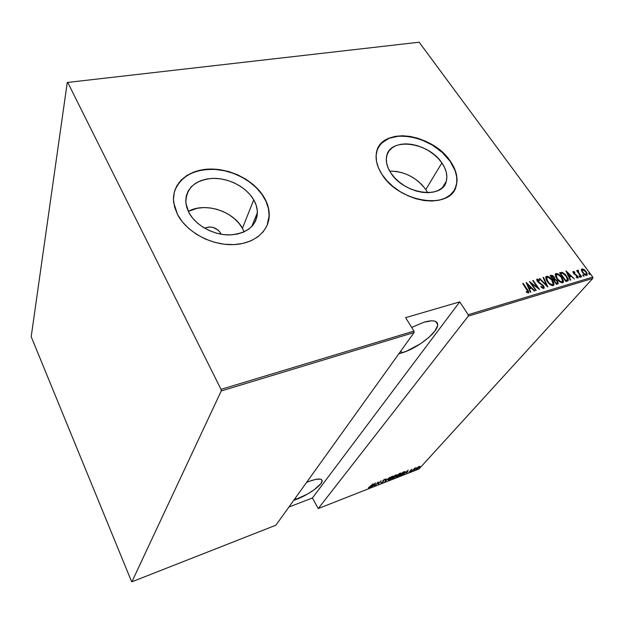 <?xml version="1.0" encoding="UTF-8"?>
<svg xmlns="http://www.w3.org/2000/svg" width="624" height="624" viewBox="0 0 624 624"><rect width="100%" height="100%" fill="white"/><g stroke="black" fill="none" stroke-linecap="round" stroke-linejoin="round"><path stroke-width="0.94" d="M220.522 232.947L220.116 234.031L220.522 232.947L221.075 234.211L220.522 232.947C216.232 227.3 210.943 225.724 204.656 228.212L209.258 226.933L213.096 227.409L218.244 230.155L220.522 232.947M425.802 189.532C416.458 177.403 404.414 171.257 389.672 171.093L396.505 171.444L402.152 172.708L407.745 174.806L413.096 177.645L418.002 181.132L422.292 185.141L425.802 189.532L441.886 162.934L425.802 189.532L427.697 192.707L425.802 189.532M390.827 172.949C387.059 167.138 385.648 161.671 386.591 156.53C389.423 136.882 428.329 141.851 441.886 162.934L444.616 167.614L446.308 172.333L446.878 176.92L446.308 181.194L444.592 184.993L441.776 188.159L437.978 190.562L433.321 192.098L427.986 192.699L422.183 192.332L416.146 190.999L410.116 188.752L404.344 185.687L399.071 181.919L394.501 177.614L390.827 172.949L388.183 168.106L386.662 163.293L386.318 158.691L387.153 154.479L389.119 150.813L392.114 147.833L396.029 145.634L400.702 144.3L405.951 143.855L411.583 144.323L417.386 145.673L423.158 147.857L428.68 150.79L433.766 154.37L438.22 158.465L441.886 162.934C446.347 169.471 447.798 175.625 446.246 181.397C442.408 199.633 403.728 194.134 390.827 172.949M242.432 228.314C233.431 211.045 204.649 201.926 188.3 211.411L197.262 208.26L203.596 207.581L210.202 207.932L216.824 209.29L223.236 211.606L229.211 214.796L234.523 218.735L238.984 223.298L242.432 228.314L253.734 199.836L242.432 228.314L244.124 231.871M188.877 212.558L185.858 203.159C185.835 188.393 194.672 180.141 212.363 178.386C228.493 177.746 246.41 187.036 253.734 199.836L256.16 205.226L257.299 210.694L257.104 216.029L255.551 221.029L252.689 225.506L248.609 229.273L243.446 232.167L237.409 234.07L230.708 234.897L223.626 234.585L216.45 233.158L209.461 230.654L202.964 227.183L197.215 222.885L192.457 217.94L188.877 212.558L186.607 206.95L185.726 201.357L186.248 195.991L188.144 191.069L191.318 186.763L195.624 183.238L200.889 180.609L206.911 178.963L213.447 178.355L220.272 178.792L227.12 180.258L233.758 182.676L239.951 185.975L245.474 190.039L250.123 194.711L253.734 199.836C256.152 204.079 257.369 208.354 257.384 212.659C256.175 226.208 246.862 233.626 229.437 234.92C213.314 235.115 195.585 225.326 188.877 212.558M267.072 225.451L269.139 215.678C269.225 209.664 267.571 203.705 264.155 197.792L264.248 197.566C267.657 203.479 269.318 209.438 269.233 215.452C268.999 231.722 253.18 244.624 231.582 244.663C210.023 244.803 186.397 231.613 177.567 214.555L182.341 221.816L188.729 228.485L196.459 234.289L205.218 238.969L214.633 242.33L224.305 244.234L233.828 244.608L242.814 243.461L250.895 240.856L257.759 236.925L263.156 231.839L266.916 225.818L268.905 219.118L269.1 211.996L267.524 204.727L264.248 197.566L259.428 190.78L253.235 184.587L245.903 179.213L237.697 174.845L228.899 171.616L219.812 169.666L210.756 169.049L202.051 169.822L194.017 171.959L186.95 175.406L181.147 180.063L176.842 185.78L174.236 192.34L173.456 199.516L174.572 207.02L177.567 214.555L173.714 202.8C171.241 184.4 187.216 169.915 208.798 169.104C230.357 168.152 254.335 180.469 264.248 197.566L264.155 197.792C255.356 182.668 235.552 171.062 215.974 169.478C194.571 168.62 180.749 175.921 174.494 191.381L174.494 191.373M455.27 188.308L456.752 182.863L456.69 176.912L455.122 170.68L450.13 161.32C433.571 136.04 387.863 126.883 378.167 147.755L381.716 143.013L389.158 138.278L398.822 136.102L409.882 136.617L421.434 139.753L432.565 145.22L442.4 152.599L450.13 161.32C456.253 170.204 458.195 178.573 455.972 186.436L456.105 186.225C450.754 210.296 399.11 202.8 382.028 174.486C377.146 166.889 375.274 159.736 376.412 153.013C379.954 126.415 432.019 132.959 450.263 161.109L445.372 155.181L439.444 149.752L432.689 145.01L425.357 141.118L417.706 138.216L409.999 136.406L402.511 135.759L395.522 136.313L389.275 138.06L384.017 140.954L379.969 144.893L377.294 149.76L376.124 155.368L376.522 161.522L378.511 167.981L382.028 174.486L386.942 180.765L393.073 186.568L400.163 191.638L407.932 195.772L416.052 198.783L424.172 200.561L431.964 201.037L439.117 200.195L445.333 198.097L450.388 194.836L454.093 190.562L456.331 185.461L457.041 179.735L456.222 173.612L453.929 167.326L450.263 161.109C456.378 169.993 458.328 178.37 456.105 186.225M401.981 352.864L400.842 350.992L401.981 352.864L398.892 353.714L406.458 351.242L420.56 343.723L428.852 337.428L434.827 331.118L437.564 325.72L437.549 323.63L436.574 322.07L434.663 321.11L431.878 320.791L424.133 322.148C432.775 319.784 437.291 320.596 437.681 324.581C438.313 331.999 417.534 348.286 401.981 352.864M296.299 499.418L295.503 497.858L296.299 499.418L293.725 500.339L307.406 494.107L314.168 489.778L320.915 483.631L322.148 480.652L321.664 479.684L320.432 479.131L315.962 479.341L309.371 481.291C317.655 478.374 321.922 478.265 322.156 480.979C322.21 485.051 308.139 495.019 296.299 499.418M306.587 482.399L309.371 481.291L306.587 482.399M411.684 327.428L424.133 322.148L411.684 327.428M419.016 468.967L318.256 508.56L468.273 316.126L592.8 278.405L419.016 468.967L592.8 278.405L592.761 277.103L468.179 314.722L459.755 301.86L405.623 317.647L413.962 331.094L221.021 389.353L67.72 82.423L419.156 42.214L592.761 277.103L419.156 42.214L67.259 82.477L31.2 336.687L131.461 581.311L131.906 581.786L221.247 390.952L414.079 332.537L275.886 525.205L131.906 581.786L221.247 390.952L221.021 389.353L67.72 82.423L67.259 82.477L31.2 336.687L131.461 581.311L131.906 581.786L275.886 525.205L414.079 332.537L413.962 331.094L405.623 317.647L459.755 301.86L468.179 314.722L468.273 316.126L318.256 508.56L312.398 497.991L318.256 508.56L419.016 468.967M419.359 467.899L420.116 467.485L419.359 467.899M414.437 469.825L415.186 469.412L414.437 469.825M411.38 471.026L412.113 470.675L411.364 471.05M408.19 470.137L403.346 474.341L405.257 472.852L406.879 472.22L406.762 473L408.19 470.137L403.346 474.341L405.257 472.852L406.879 472.22L406.762 473L408.19 470.137M396.497 475.886L396.115 477.095L397.792 476.494L400.28 474.583L401.123 473.132L399.571 473.483L397.114 475.254L395.92 476.845L396.903 476.931L401.162 473.281L400.163 473.21L396.497 475.886M388.674 478.951L388.315 480.152L390.304 479.372L392.644 477.477L393.323 476.182L391.747 476.549L389.282 478.319L388.112 479.895L389.119 479.981L393.362 476.346L392.34 476.268L388.674 478.951M381.412 483.007L383.479 481.463L383.401 480.254L385.109 479.24L383.097 480.347L383.089 481.658L380.882 482.711L381.412 483.007L380.952 482.664L381.412 483.007L383.362 481.611L383.331 480.332L385.148 479.482L384.641 479.279L382.972 480.48L383.019 481.744L380.882 482.711L381.412 483.007M375.445 482.937L370.687 487.157L374.283 484.996L374.252 485.761L375.445 482.937L370.687 487.157L374.283 484.996L374.252 485.761L375.445 482.937M370.64 486.385L368.339 487.867L370.266 487.048L372.996 483.896L368.339 487.867L370.96 486.283L372.645 484.029L370.64 486.385M375.461 485.285L377.84 482.5L378.144 484.232L381.186 480.691L378.44 483.623L378.144 481.876L375.461 485.285L377.84 482.5L378.144 484.232L381.186 480.691L378.44 483.623L378.144 481.876L375.461 485.285M384.844 481.603L389.719 477.352L385.476 480.909L386.194 478.733L384.93 481.572L389.719 477.352L385.476 480.909L386.194 478.733L384.844 481.603M391.989 478.795L394.586 477.446L396.521 474.809L395.101 475.254L391.989 478.795L395.156 476.9L396.56 474.903L395.101 475.254L391.989 478.795M400.951 475.277L403.572 473.655L405.07 471.596L402.893 472.204L399.75 475.753L404.469 472.781L404.804 471.541L402.893 472.204L399.75 475.753L400.951 475.277M412.035 469.225L410.522 470.387L410.553 471.159L409.055 471.986L410.787 471.12L410.935 470.168L412.035 469.225L410.678 470.2L410.701 471.011L409.032 471.916L411.044 470.87L411.021 470.051L412.035 469.225M412.394 470.792L416.107 467.688L414.734 468.195L412.394 470.792L416.107 467.688L414.734 468.195L412.394 470.792M417.838 467.236L416.239 469.162L419.671 467.033L419.851 466.245L418.002 467.111L416.177 469.022L416.887 469.061L420.022 466.424L417.838 467.236M581.451 270.309L583.97 274.17L585.679 275.293L587.192 275.176L586.864 272.688L584.672 269.997L582.223 268.835L581.443 269.42L581.451 270.309L582.621 272.68L586.802 275.402L587.278 275.059L586.186 271.627L584.072 269.529L581.997 268.882L581.451 270.309M581.256 276.931L581.654 276.806L578.354 272.041L578.386 270.208L577.59 270.309L577.691 271.409L576.615 270.598L581.256 276.931L581.654 276.806L578.581 272.477L578.386 270.208L577.613 270.27L577.691 271.409L576.615 270.598L581.256 276.931M573.222 271.456L572.965 272.29L573.729 273.632L577.426 276.424L577.465 277.212L576.147 276.822L576.295 277.493L578.042 278.008L577.59 275.917L574.033 273.382L573.674 272.298L574.907 272.719L574.79 272.087L573.596 271.471L572.918 271.807L573.222 271.456L573.542 273.382L577.216 276.073L577.512 277.157L576.147 276.822L576.295 277.493L578.198 277.859L577.59 275.917L573.916 273.234L573.651 272.329L574.907 272.719L574.79 272.087L573.222 271.456M567.372 281.081L568.324 280.348L568.23 278.99L565.289 274.412L562.247 272.345L559.572 272.75L565.913 281.518L568.261 280.488L566.678 276.089L562.247 272.345L559.572 272.75L565.913 281.518L567.372 281.081M556.46 284.349L558.269 283.507L557.443 281.003L554.876 279.022L554.237 277.243L552.692 275.59L550.126 275.504L556.46 284.349L558.215 283.616L557.443 281.003L554.876 279.022L554.057 276.994L551.023 275.239L550.126 275.504L556.46 284.349M547.708 286.97L543.574 277.415L543.122 277.547L546.538 285.23L539.744 278.53L539.284 278.663L547.817 286.939L543.574 277.415L543.122 277.547L546.538 285.23L539.744 278.53L539.284 278.663L547.708 286.97M536.195 290.417L531.219 283.327L539.487 289.427L533.169 280.449L532.74 280.574L537.724 287.648L529.448 281.533L535.774 290.542L536.195 290.417L531.219 283.327L539.487 289.427L533.169 280.449L532.74 280.574L537.724 287.648L529.448 281.533L535.774 290.542L536.195 290.417M526.906 289.52L528.06 291.712L527.639 292.087L526.289 291.541L526.516 292.321L528.559 292.976L528.614 291.392L523.138 283.374L522.709 283.499L528.021 291.923L526.289 291.541L526.516 292.321L528.817 292.734L527.397 289.481L523.138 283.374L522.709 283.499L526.906 289.52M526.141 282.5L530.314 292.172L530.782 292.032L529.441 288.92L531.523 288.304L534.238 291.002L534.706 290.862L526.243 282.469L530.314 292.172L530.782 292.032L529.441 288.92L531.523 288.304L534.238 291.002L534.706 290.862L526.141 282.5M543.769 288.428L544.245 287.586L543.426 285.589L538.333 281.861L537.568 280.02L539.448 280.823L539.456 280.16L536.991 279.076L536.757 280.067L537.989 282.118L543.184 285.995L543.231 287.461L541 286.322L540.907 286.9L543.036 288.382L544.151 288.124L543.426 285.589L537.833 281.276L537.724 279.95L539.448 280.823L539.456 280.16L537.131 279.014L537.436 281.44L542.997 285.698L543.122 287.5L541 286.322L540.907 286.9L543.769 288.428M547.388 281.705L551.593 285.41L553.028 285.644L553.917 284.981L553.886 283.226L552.607 280.558L548.129 276.471L546.507 276.284L545.719 277.22L546.101 279.427L547.388 281.705C548.917 284.068 550.852 285.371 553.207 285.605L553.862 285.098L552.349 280.192C550.813 277.805 548.87 276.51 546.507 276.284L545.867 276.791L547.388 281.705M556.92 278.889L561.109 282.563L562.528 282.797L563.402 282.142L563.363 280.402L562.068 277.758L557.606 273.702L556.007 273.515L555.235 274.443L555.633 276.627L556.92 278.889C558.449 281.229 560.383 282.524 562.708 282.758L563.339 282.274L561.811 277.391C560.274 275.036 558.34 273.741 556.007 273.515L555.383 273.998L556.92 278.889M565.968 270.878L570.289 280.215L570.726 280.082L569.338 277.079L571.303 276.494L574.431 278.975L565.968 270.878L570.289 280.215L570.726 280.082L569.338 277.079L571.303 276.494L574.431 278.975L565.968 270.878M579.306 276.767L580.359 277.228L579.431 275.948L579.306 276.767L580.336 277.298L579.173 275.917L579.306 276.767M582.995 275.66L584.048 276.12L583.112 274.849L582.995 275.66L584.025 276.19L582.863 274.817L582.995 275.66M588.939 273.889L589.953 274.435L589.056 273.078L588.939 273.889L589.961 274.412L588.806 273.047L588.939 273.889M288.928 507.023L312.398 497.991L459.755 301.86L312.398 497.991L288.928 507.023M453.976 190.749L455.972 186.436M268.039 222.76L269.139 215.818L268.437 208.588L265.996 201.341L261.932 194.337L256.402 187.816L249.608 182.013L241.808 177.122L233.275 173.308L224.289 170.703L215.179 169.416L206.263 169.494L197.855 170.953L190.273 173.753L183.807 177.824L178.729 183.035L175.25 189.197M527.92 291.127L528.544 292.976L527.92 291.127M527.592 292.414L526.469 292.165L527.732 292.188M526.562 283.475L527.358 284.271L526.562 283.475M530.611 287.492L531.445 288.327L530.611 287.492M529.121 289.302L529.441 288.92L529.121 289.302L530.353 292.165L529.121 289.302M530.338 287.82L528.692 288.311L527.085 284.599L527.405 284.216L530.657 287.438L528.692 288.311L530.338 287.82M529.012 287.929L527.405 284.216L527.085 284.599L528.692 288.311L529.012 287.929L527.405 284.216L530.657 287.438L529.012 287.929M530.228 282.649L531.188 283.366L530.228 282.649M537.677 287.695L538.387 288.701L537.677 287.695M542.802 287.882L541 286.985L542.802 287.882L543.145 287.492M536.812 279.396L537.131 279.014L536.812 279.396L539.136 280.535L539.456 280.16L539.136 280.574L536.741 279.427M537.404 280.324L537.202 281.081L537.272 280.394M538.762 282.789L539.924 283.421L540.244 283.039L539.924 283.421L541.554 284.411L538.832 282.828M543.364 286.369L543.878 288.382L543.364 286.369M543.231 277.797L543.574 277.415L543.254 277.797L547.045 286.307L543.231 277.797M545.852 276.822L546.507 276.284L546.187 276.666L549.463 277.852L547.373 276.697L545.883 276.806M552.864 281.892L553.558 285.433L552.864 281.892M552.209 285.067L549.947 284.411L552.209 285.074L552.841 284.544M546.601 277.68L546.569 280.402L546.413 277.852M547.178 277.181C549.097 277.352 550.68 278.398 551.928 280.309L553.114 284.232L552.536 284.692C550.625 284.528 549.05 283.491 547.802 281.58L546.632 277.625L547.997 277.189L551.483 279.716L553.238 283.093L553.129 284.201L552.24 284.747L549.299 283.28L546.671 279.466L546.515 277.937L547.178 277.181M550.29 275.738L551.023 275.239L550.703 275.621L552.669 276.206L551.491 275.566L550.29 275.738M554.073 277.883L554.549 279.404L554.876 279.022L554.549 279.404L555.844 280.036L554.549 279.404L554.073 277.883M557.435 281.869L557.934 283.889L557.435 281.869M557.014 283.273L555.968 283.67L557.201 282.984M553.808 278.983L552.965 279.466L553.831 278.897M551.179 276.284L553.66 277.126L554.112 278.647L552.934 279.435L553.207 279.115L551.179 276.284L552.373 276.097L553.277 276.666L553.979 278.803L553.207 279.115L551.179 276.284M553.855 280.02L555.079 279.786L557.029 281.128L557.482 282.734L555.945 283.631L556.218 283.319L553.855 280.02L553.582 280.34L555.352 279.833L557.232 281.44L557.505 282.68L556.218 283.319L553.855 280.02M555.36 274.045L556.007 273.515L555.68 273.897L558.854 275.02L556.858 273.928L555.383 274.037M562.38 279.185L563.035 282.602L562.38 279.185M561.709 282.235L562.037 281.853C560.149 281.689 558.581 280.66 557.333 278.764L556.148 274.825L556.67 274.412C558.574 274.583 560.149 275.613 561.405 277.508L562.598 281.416L561.421 282.282L559.556 281.635L561.709 282.235L562.333 281.713M556.117 274.895L556.039 277.485L555.758 276.682M555.688 276.338L555.914 275.067M562.294 281.736L560.742 281.713L557.333 278.764L557.06 279.076L556.015 275.956L556.234 274.693L557.973 274.568L560.953 276.923L562.653 279.965L562.286 281.744M559.744 272.984L562.247 272.345L561.92 272.727L563.878 273.796L561.686 272.68L559.744 272.984M567.278 277.914L567.949 280.816L567.278 277.914M565.882 280.706L566.218 280.332L565.391 280.808L565.664 280.496L560.625 273.523L562.606 273.242L566.272 276.214L567.411 279.7L565.882 280.706L566.764 280.355M560.625 273.523L562.606 273.242L564.681 274.42L567.325 278.023L567.31 279.825L565.664 280.496L560.625 273.523M566.452 271.916L567.169 272.618L566.452 271.916M570.383 275.738L571.194 276.526L570.383 275.738M570.118 276.034L568.565 276.494L570.118 276.034M567.239 272.54L570.445 275.66L568.565 276.494L568.893 276.12L567.239 272.54L566.912 272.914L567.239 272.54L570.445 275.66L568.893 276.12L567.239 272.54M572.918 271.83L574.244 272.321L572.918 271.83M574.517 274.396L575.429 274.279L575.102 274.661L576.233 275.254L574.517 274.396M577.528 276.713L577.925 278.062L577.528 276.713M577.075 277.625L576.311 277.501L577.223 277.415M579.064 276.315L579.766 276.9L580.102 276.526L580.008 277.352L579.064 276.315M577.543 270.473L578.386 270.208L578.198 270.995L577.543 270.473M578.152 271.097L578.191 272.743L577.855 271.385M582.761 275.215L583.456 275.8L583.791 275.426L583.69 276.245L582.761 275.215M583.651 269.849L581.474 269.334L581.997 268.882L581.669 269.256L583.658 269.849M586.786 273.608L586.966 274.139M586.193 274.825L584.836 274.833L586.443 274.529M582.02 270.137L581.942 271.612L581.935 270.208M582.566 269.654L585.796 271.752L586.599 274.349L585.897 275.005L586.232 274.63L582.761 272.867L582.208 269.927L583.814 269.935L586.076 272.15L586.529 274.451L584.47 274.037L582.34 271.409L582.566 269.654M588.705 273.445L589.391 274.022L589.727 273.647L589.625 274.459L588.705 273.445M374.899 483.608L374.416 484.7L373.074 485.23L374.837 483.475L374.416 484.7L373.074 485.23L374.899 483.608M378.058 481.985L378.44 483.623L378.058 481.985M383.378 480.815L383.362 481.611L383.378 480.815M393.097 476.089L392.839 476.549L393.097 476.089M392.036 476.627L392.894 476.697L392.441 477.461L389.423 479.63L388.573 479.552L388.931 478.663L391.934 476.447L392.894 476.666L391.934 477.976L388.627 479.708L389.516 478.296L392.036 476.627M396.131 474.856L396.279 475.371L396.131 474.856M395.132 476.213L395.156 476.9L395.132 476.213M395.125 475.48L395.936 475.511L394.118 476.627L395.031 475.332L396.037 475.184L395.881 475.574L394.118 476.627L395.125 475.48M393.799 476.986L394.82 477.032L392.644 478.304L393.713 476.83L394.922 476.642L394.82 477.032L392.644 478.304L393.799 476.986M400.897 473.031L400.639 473.491L400.897 473.031M399.859 473.569L400.694 473.632L400.226 474.412L397.207 476.572L396.38 476.502L396.755 475.605L399.758 473.39L400.694 473.616L399.719 474.926L396.427 476.65L397.34 475.238L399.859 473.569M404.828 471.541L404.563 471.97L404.828 471.541M400.405 475.262L402.823 472.29L404.165 471.713L404.633 472.111L404.134 472.914L400.405 475.262L402.909 472.438L404.602 472.009L403.322 473.686L400.405 475.262M407.612 470.808L407.035 471.923L405.756 472.423L407.55 470.691L407.035 471.923L405.756 472.423L407.612 470.808M410.935 470.309L411.044 470.87L410.935 470.309M410.803 470.761L410.569 470.356M419.476 466.986L417.167 468.741L416.606 468.725L416.863 468.047L419.57 466.736L417.323 468.679L416.637 468.608L417.776 467.438L418.938 466.541L419.484 466.97M221.021 389.353L413.962 331.094L414.079 332.537L221.247 390.952L221.021 389.353M468.179 314.722L592.761 277.103L592.8 278.405L468.273 316.126L468.179 314.722M256.526 218.486L255.395 217.542L256.526 218.486M435.724 321.508L437.681 324.581M321.36 479.474L322.156 480.979M251.698 226.606L257.384 212.659M442.338 187.668L446.246 181.397"/></g></svg>
